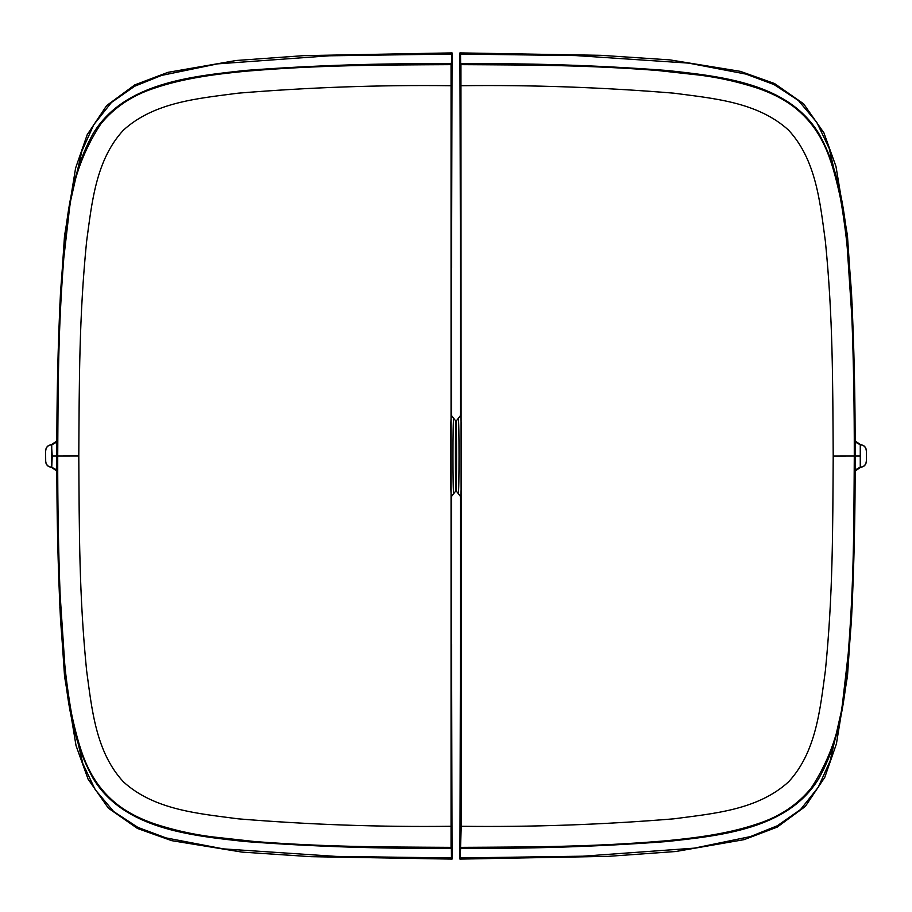 <?xml version="1.0" encoding="UTF-8"?>
<svg xmlns="http://www.w3.org/2000/svg" width="912" height="912" viewBox="0 0 912 912"><rect width="100%" height="100%" fill="white"/><g stroke="black" fill="none" stroke-linecap="round" stroke-linejoin="round"><path stroke-width="1.37" d="M866.4 461.278L866.4 450.722L866.4 461.278C866.069 464.869 864.109 466.876 860.529 467.309L855.091 470.318M855.091 441.91L860.312 444.771L855.091 441.682M855.091 470.079L860.267 467.126L860.267 444.862L860.312 467.229C863.96 466.853 865.955 464.846 866.309 461.198M866.4 450.722C866.069 447.131 864.109 445.124 860.529 444.691L860.312 444.771C863.96 445.147 865.955 447.154 866.309 450.802M855.08 471.128L860.529 467.309M855.08 440.872L860.529 444.691M852.161 606.685L847.499 675.883L836.395 743.93L824.779 777.332L805.33 806.436L777.184 827.127L744.055 839.656L675.769 851.512L608.133 856.357L459.944 859.104L460.64 848.194M842.756 705.181L830.114 760.95L818.258 787.25L800.588 809.503L777.286 825.782L750.439 836.578L694.374 848.137L582.871 856.197L460.526 857.941M460.435 644.602L459.944 859.104M842.756 206.842L829.179 148.405L816.821 122.379L798.365 100.48L774.151 84.634L746.062 74.111L688.651 63.122L575.768 55.586L460.526 54.059L459.944 52.896L460.435 267.398M852.15 304.95L847.442 235.638L835.973 166.406L823.912 132.856L803.609 103.808L774.493 83.516L740.35 71.353L669.978 59.896L600.894 55.324L459.944 52.896M460.64 63.806L460.526 54.059M460.526 63.806L460.526 415.484C461.848 414.709 461.848 497.291 460.526 496.516L460.526 848.194C529.439 848.878 598.033 846.678 666.284 841.594C720.822 835.631 787.649 829.179 818.509 779.03C845.675 731.105 847.225 672.851 851.477 619.727C854.122 566.101 855.342 511.529 855.114 456C855.331 400.231 854.122 345.808 851.5 292.752C847.294 240.016 845.789 181.249 818.623 133.163C787.888 82.969 721.381 76.46 666.991 70.475C598.489 65.333 529.678 63.11 460.526 63.806L460.948 64.638C534.341 65.037 584.923 65.037 656.914 70.418L700.405 75.217C720.058 77.771 739.267 82.148 758.02 88.327C772.008 93.184 783.955 99.362 793.839 106.852C822.35 129.196 831.265 157.616 839.416 193.515C842.084 204.881 846.347 236.299 847.259 247.859L851.876 317.296C853.552 361.141 854.362 407.379 854.282 456L859.765 456M460.526 848.194L461.233 826.283L460.948 64.638M460.948 847.362C533.303 846.986 593.313 846.94 665.897 840.796C693.086 838.185 727.366 834.172 757.439 823.878C779.566 816.742 797.464 804.829 811.133 788.15C829.418 760.357 840.146 729.725 843.326 696.266L848.217 653.801C853.871 581.286 853.849 530.659 854.282 456L833.203 456.023C832.713 531.821 832.907 594.932 825.406 670.468C820.127 708.955 816.308 751.933 788.572 781.846C757.598 810.118 713.344 813.561 673.751 818.839C602.821 824.665 531.981 827.138 461.233 826.283M461.233 85.717C531.935 84.862 602.741 87.335 673.637 93.149C713.207 98.416 757.405 101.859 788.435 130.017C816.308 159.919 820.116 203 825.406 241.543C832.907 317.091 832.713 380.201 833.203 456.023M460.526 415.484L456 421.333L451.474 415.484L451.052 64.638C378.697 65.014 318.687 65.06 246.103 71.204C218.914 73.815 184.634 77.828 154.561 88.122C132.434 95.258 114.536 107.171 100.867 123.85C82.582 151.643 71.854 182.275 68.674 215.734L63.783 258.199C58.129 330.714 58.151 381.341 57.718 456C57.638 504.621 58.448 550.859 60.124 594.704L64.741 664.141C65.653 675.701 69.916 707.119 72.584 718.485C80.735 754.384 89.65 782.804 118.161 805.148C128.045 812.638 139.992 818.816 153.98 823.673C172.733 829.852 191.942 834.229 211.595 836.783L255.086 841.582C327.077 846.963 377.659 846.963 451.052 847.362L451.474 496.516L456 490.667C455.248 491.089 455.248 420.911 456 421.333C456.752 420.911 456.752 491.089 456 490.667L456 421.333L456 490.667L460.526 496.516M451.474 848.194C382.322 848.89 313.511 846.667 245.009 841.525C190.619 835.54 124.112 829.031 93.377 778.837C66.211 730.751 64.706 671.984 60.5 619.248C57.878 566.192 56.669 511.769 56.886 456C56.658 400.471 57.878 345.899 60.523 292.273C64.775 239.149 66.325 180.895 93.491 132.97C124.351 82.821 191.178 76.369 245.716 70.406C313.967 65.322 382.561 63.122 451.474 63.806M451.052 64.638L451.052 847.362M450.767 85.717C380.019 84.862 309.179 87.335 238.249 93.161C198.656 98.439 154.402 101.882 123.428 130.154C95.692 160.067 91.873 203.045 86.594 241.532C79.093 317.068 79.287 380.179 78.797 455.977L52.235 456L51.471 444.691C47.891 445.124 45.931 447.131 45.6 450.722L45.6 461.278C45.931 464.869 47.891 466.876 51.471 467.309L56.909 470.318M450.767 826.283C380.065 827.138 309.259 824.665 238.363 818.851C198.793 813.584 154.595 810.141 123.565 781.983C95.692 752.081 91.884 709 86.594 670.457C79.093 594.909 79.287 531.799 78.797 455.977M56.909 470.09L51.688 467.229C48.04 466.853 46.045 464.846 45.691 461.198L45.6 461.278M52.235 456L51.733 467.138L51.733 444.874L56.909 441.921M56.92 440.872L51.471 444.691M56.92 471.128L51.471 467.309M59.839 305.315L64.501 236.117L75.605 168.07L87.221 134.668L106.67 105.564L134.816 84.873L167.945 72.344L236.231 60.488L303.867 55.643L452.056 52.896L451.36 63.806M69.244 206.819L81.886 151.05L93.742 124.75L111.412 102.497L134.714 86.218L161.561 75.422L217.626 63.863L329.129 55.803L451.474 54.059M451.565 267.398L452.056 52.896M69.244 705.158L82.821 763.595L95.179 789.621L113.635 811.52L137.849 827.366L165.938 837.889L223.349 848.878L336.232 856.414L451.474 857.941L452.056 859.104L451.565 644.602M59.85 607.05L64.558 676.362L76.027 745.594L88.088 779.144L108.391 808.192L137.507 828.484L171.65 840.647L242.022 852.104L311.106 856.676L452.056 859.104M451.36 848.194L451.474 857.941M458.269 418.403C459.295 417.799 459.295 494.201 458.269 493.597M451.474 496.516C450.152 497.291 450.152 414.709 451.474 415.484M453.731 493.597C452.705 494.201 452.705 417.799 453.731 418.403M45.691 461.198L45.6 450.722M45.691 450.802C46.045 447.154 48.04 445.147 51.688 444.771L56.909 441.682"/></g></svg>

